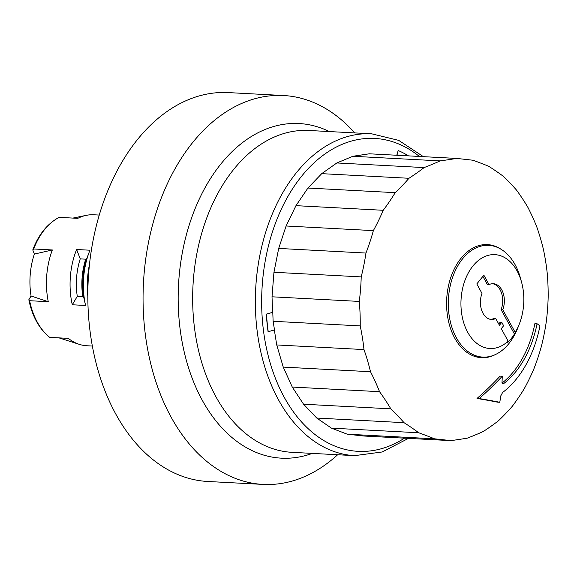<?xml version="1.0" encoding="UTF-8"?>
<svg xmlns="http://www.w3.org/2000/svg" width="577" height="577" viewBox="0 0 577 577"><rect width="100%" height="100%" fill="white"/><g stroke="black" fill="none" stroke-linecap="round" stroke-linejoin="round"><path stroke-width="0.87" d="M274.342 329.972L276.736 344.952L283.242 367.102L292.272 387.059L303.56 404.217L316.759 418.051L331.465 428.141L347.239 434.192L363.589 436.003L450.853 440.626A182.051 18.392 -2.2 0 0 467.291 438.152A182.051 41.421 -9.1 0 0 483.324 431.466A182.051 63.196 -16.4 0 0 498.456 420.77A182.051 83.052 -24.4 0 0 512.225 406.388A182.051 100.384 -33.3 0 0 524.219 388.761A182.051 114.664 -43.6 0 0 534.064 368.429A182.051 125.461 -55.5 0 0 541.478 345.998A182.051 132.443 -69 0 0 546.217 322.154A182.051 135.4 -83.7 0 0 548.15 297.624A182.051 134.246 -98.6 0 0 547.212 273.145A182.051 129.017 -112.6 0 0 543.433 249.473A182.051 119.865 -125.3 0 0 536.927 227.324A182.051 107.07 -136.2 0 0 527.897 207.367A182.051 91.022 -145.8 0 0 516.61 190.208A182.051 72.204 -154.2 0 0 503.411 176.374A182.051 51.202 -161.7 0 0 488.705 166.277A182.051 28.634 -168.8 0 0 472.931 160.233A182.051 5.2 -175.5 0 0 456.58 158.423A182.051 18.392 177.8 0 1 440.136 160.896A182.051 41.421 170.9 0 1 424.109 167.582A182.051 63.196 163.6 0 1 408.978 178.279L321.721 173.655L307.945 188.037L295.958 205.657L286.105 225.996L278.691 248.427L273.952 272.272L272.019 296.802L272.618 312.345L266.343 314.112A150.179 100.29 93 0 0 268.067 331.688L268.233 331.696A150.179 100.29 -87 0 1 266.509 314.119L272.777 312.352L273.123 321.288L274.501 329.929L268.233 331.696M347.239 434.192L434.495 438.816A182.051 5.2 4.5 0 1 450.853 440.626M396.788 155.256L398.195 150.525A150.179 100.29 -87 0 1 408.458 155.869M501.146 249.314A56.625 37.815 93 0 0 487.457 244.612A56.625 37.815 93 0 0 446.699 299.153A56.625 37.815 93 0 0 481.463 357.697A56.625 37.815 93 0 0 495.571 354.466M485.834 245.196A56.625 37.815 93 0 0 483.75 244.684M477.785 357.235A56.625 37.815 93 0 0 479.913 356.947M479.22 398.577A211.831 10.415 -174.4 0 1 499.783 402.284A232.762 153.251 54.7 0 0 500.735 395.959L502.632 392.461A103.398 69.052 -87 0 0 539.957 325.976A232.762 36.611 11.2 0 0 537.064 323.74A93.553 62.475 93 0 1 503.533 383.705L502.257 383.748L501.997 382.537A232.762 153.251 54.7 0 0 502.257 376.247L500.122 376.132A215.358 108.281 -28.4 0 1 477.013 398.462L479.22 398.577A218.229 109.724 -28.4 0 0 502.257 376.247M521.608 282.341L520.519 278.323A55.955 37.368 93 0 0 515.117 264.706A55.955 37.368 93 0 0 488.69 245.348A55.955 37.368 93 0 0 448.416 299.247A55.955 37.368 93 0 0 482.769 357.098A55.955 37.368 93 0 0 517.901 327.664L519.408 323.784A46.997 31.389 -87 0 1 515.182 332.395L514.453 334.018A49.24 32.882 -87 0 1 507.399 342.781L508.128 341.158A46.997 31.389 -87 0 1 465.949 328.71A46.997 31.389 -87 0 1 474.114 264.583A46.997 31.389 -87 0 1 517.071 270.901A46.997 31.389 -87 0 1 521.608 282.341A46.997 31.389 -87 0 1 519.408 323.784M514.453 334.018L501.124 309.661L502.783 309.755L515.182 332.395M501.124 309.661A17.901 11.958 93 0 0 492.498 283.696M508.128 341.158L501.283 328.652L503.634 325.731L501.781 322.341L499.43 325.262L495.73 318.518A17.901 11.958 -87 0 1 491.438 319.456A17.901 11.958 -87 0 1 481.983 293.397L476.804 283.934L483.858 275.179L489.036 284.634L487.37 284.54L482.891 276.369M489.036 284.634A17.901 11.958 -87 0 1 493.328 283.696A17.901 11.958 -87 0 1 502.783 309.755M495.73 318.518L494.071 318.425A17.901 11.958 93 0 1 490.609 319.362M501.781 322.341L500.115 322.255L498.723 323.978M396.954 155.263L398.195 150.525M273.123 321.288L360.221 325.904A182.051 129.017 67.4 0 1 363.993 349.575A182.051 119.865 54.7 0 1 370.499 371.725A182.051 107.07 43.8 0 1 379.536 391.682A182.051 91.022 34.2 0 1 390.817 408.841A182.051 72.204 25.8 0 1 404.015 422.674A182.051 51.202 18.3 0 1 418.729 432.772A182.051 28.634 11.2 0 1 434.495 438.816M272.019 296.802L359.283 301.425A182.051 134.246 81.4 0 1 360.221 325.904M440.136 160.896L352.879 156.273L369.316 153.799L456.58 158.423M352.879 156.273L336.845 162.959L424.109 167.582M336.845 162.959L321.721 173.655M331.465 428.141L418.729 432.772M316.759 418.051L404.015 422.674M303.56 404.217L390.817 408.841M292.272 387.059L379.536 391.682M283.242 367.102L370.499 371.725M276.736 344.952L363.993 349.575M273.952 272.272L361.209 276.895A182.051 135.4 96.3 0 1 359.283 301.425M278.691 248.427L365.955 253.051A182.051 132.443 111 0 1 361.209 276.895M286.105 225.996L373.362 230.62A182.051 125.461 124.5 0 1 365.955 253.051M295.958 205.657L383.215 210.288A182.051 114.664 136.4 0 1 373.362 230.62M307.945 188.037L395.209 192.66A182.051 100.384 146.7 0 1 383.215 210.288M408.978 178.279A182.051 83.052 155.6 0 1 395.209 192.66M502.019 383.085A93.553 62.475 93 0 0 534.879 323.625L537.064 323.74M499.783 402.284L497.489 402.162A208.874 10.271 -174.4 0 0 477.013 398.462M87.805 295.979A71.62 47.833 -87 0 1 89.478 264.374M337.66 454.741A194.716 130.034 -87 0 1 262.997 484.406L207.763 481.478A194.716 130.034 -87 0 1 169.826 470.745A194.716 130.034 -87 0 1 91.216 251.154A194.716 130.034 -87 0 1 228.377 92.594L283.603 95.522A194.716 130.034 -87 0 1 354.718 132.912M262.997 484.406A194.716 130.034 -87 0 1 225.059 473.674A194.716 130.034 -87 0 1 152.299 225.888A194.716 130.034 -87 0 1 283.603 95.522M33.704 248.975L52.341 249.964A65.576 43.794 93 0 0 48.266 301.699L31.064 296.001A60.426 40.354 -87 0 1 34.368 254.075L32.774 249.935L33.704 248.975A65.576 43.794 -87 0 1 51.995 222.066A65.576 43.794 -87 0 1 59.164 217.356L77.794 218.344A65.576 43.794 93 0 1 86.211 215.358A65.576 43.794 93 0 1 93.784 214.781L99.273 215.07M48.266 301.699L29.636 300.711L28.85 299.715L31.064 296.001M59.07 337.877A60.426 40.354 -87 0 0 60.268 338.288L79.374 344.375A65.576 43.794 93 0 1 68.338 338.367L49.709 337.379A65.576 43.794 -87 0 1 46.059 334.09A65.576 43.794 -87 0 1 29.636 300.711M79.374 344.375A65.576 43.794 93 0 0 86.838 345.753L92.327 346.041M76.626 249.509L89.94 250.216A65.576 43.794 93 0 0 89.536 251.233A65.576 43.794 93 0 0 85.584 305.478L72.276 304.771A65.576 43.794 -87 0 1 76.626 249.509L80.239 258.885L85.735 259.174L86.831 258.446L89.536 251.233M32.774 249.935A64.545 43.102 -87 0 1 50.971 222.895L51.995 222.066M85.584 305.478L83.759 297.443L82.785 296.643A56.178 37.519 -87 0 1 85.735 259.174M72.276 304.771L77.289 296.354A56.178 37.519 -87 0 1 80.239 258.885M77.289 296.354L82.785 296.643M34.368 254.075L52.341 249.964M46.059 334.09L45.129 333.16A64.545 43.102 -87 0 1 28.85 299.715M503.533 383.705L502.185 383.633M312.294 453.399A167.539 111.888 -87 0 1 204.143 403.561A167.539 111.888 -87 0 1 186.133 235.733A167.539 111.888 -87 0 1 329.352 131.563M260.515 443.439A161.142 107.618 -87 0 1 200.306 238.38A161.142 107.618 -87 0 1 308.969 130.481L371.653 133.806A161.142 107.618 -87 0 0 262.989 241.698A161.142 107.618 -87 0 0 354.603 455.642L291.912 452.318A161.142 107.618 -87 0 1 260.515 443.439M404.455 438.167A156.67 104.625 -87 0 1 292.034 409.894A156.67 104.625 -87 0 1 269.098 243.35A156.67 104.625 -87 0 1 405.27 147.085A156.67 104.625 -87 0 1 419.385 156.454M86.831 258.446A56.964 38.039 93 0 0 83.759 297.443M488.69 245.348L481.622 244.973M482.769 357.098L475.7 356.723M354.603 455.642L382.212 451.971L408.458 438.383M423.388 156.663L398.729 140.377L371.653 133.806M72.94 218.084L86.211 215.358"/></g></svg>
